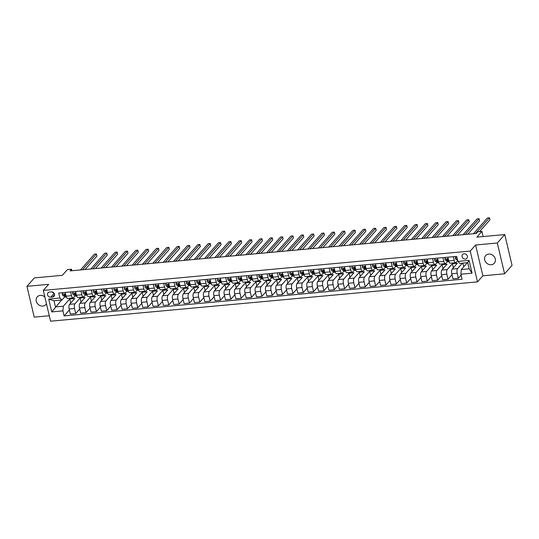 <?xml version="1.0" encoding="UTF-8"?>
<svg xmlns="http://www.w3.org/2000/svg" width="539" height="539" viewBox="0 0 539 539"><rect width="100%" height="100%" fill="white"/><g stroke="black" fill="none" stroke-linecap="round" stroke-linejoin="round"><path stroke-width="0.81" d="M488.732 254.085A5.767 4.999 -138.5 0 0 485.666 255.587A5.767 4.999 -138.5 0 0 485.423 261.658A5.767 4.999 -138.5 0 0 491.245 264.737A5.767 4.999 -138.5 0 0 494.31 263.234A5.767 4.999 -138.5 0 0 494.553 257.164A5.767 4.999 -138.5 0 0 488.732 254.085M44.845 296.962A5.767 4.999 -138.5 0 0 40.29 295.392A5.767 4.999 -138.5 0 0 37.231 296.901A5.767 4.999 -138.5 0 0 36.989 302.965A5.767 4.999 -138.5 0 0 42.81 306.044A5.767 4.999 -138.5 0 0 45.876 304.542A5.767 4.999 -138.5 0 0 46.442 303.72M464.092 253.768A2.884 2.5 -138.5 0 0 462.563 254.523A2.884 2.5 -138.5 0 0 462.442 257.554A2.884 2.5 -138.5 0 0 465.352 259.097A2.884 2.5 -138.5 0 0 466.882 258.343A2.884 2.5 -138.5 0 0 467.01 255.311A2.884 2.5 -138.5 0 0 464.092 253.768M504.592 273.799L512.05 265.363L504.774 234.573L497.308 243.001L475.593 245.002L470.224 251.08L477.5 281.87L482.87 275.8L504.592 273.799L497.308 243.001M470.224 251.08L43.295 290.406L50.578 321.197L477.5 281.87M43.295 290.406L48.672 284.336L26.95 286.33L34.226 317.127L49.285 315.739M26.95 286.33L34.408 277.902L62.335 275.328L67.409 269.594L71.546 269.21L70.05 270.895L476.294 233.475L477.783 231.79L481.92 231.406L476.847 237.14L504.774 234.573M50.74 297.205L52.559 297.036A2.796 2.419 -138.5 0 0 54.041 296.309A2.796 2.419 -138.5 0 0 54.163 293.371A2.796 2.419 -138.5 0 0 51.34 291.875L49.521 292.044A2.796 2.419 -138.5 0 0 48.032 292.771A2.796 2.419 -138.5 0 0 47.917 295.709A2.796 2.419 -138.5 0 0 50.74 297.205L54.149 293.351M62.928 310.875L51.764 311.906L48.732 299.091L59.903 298.06L61.884 300.041L54.021 300.762L55.477 306.92L63.339 306.199L62.928 310.875L64.121 315.915L462.085 279.249L460.899 274.216L461.303 269.54L469.166 268.813L467.704 262.655L459.848 263.382L457.867 261.402L469.038 260.371L472.063 273.185L460.899 274.216M457.867 261.402L456.674 256.369L58.711 293.027L59.903 298.06M483.139 236.56L481.92 231.406M71.903 270.726L71.546 269.21M61.534 300.075L51.764 311.906M61.884 300.041L64.956 296.565M453.265 256.679L454.155 260.438A3.605 1.395 84.7 0 0 455.677 262.682A3.605 1.395 84.7 0 0 456.135 262.419L457.692 260.66M442.923 257.635L443.813 261.395A3.605 1.395 84.7 0 0 445.335 263.632A3.605 1.395 84.7 0 0 445.793 263.376L447.613 261.314M432.581 258.585L433.471 262.345A3.605 1.395 84.7 0 0 434.993 264.588A3.605 1.395 84.7 0 0 435.451 264.326L437.27 262.264M422.239 259.535L423.128 263.301A3.605 1.395 84.7 0 0 424.651 265.538A3.605 1.395 84.7 0 0 425.109 265.276L426.928 263.221M411.897 260.492L412.786 264.251A3.605 1.395 84.7 0 0 414.309 266.495A3.605 1.395 84.7 0 0 414.767 266.232L416.586 264.171M401.555 261.442L402.444 265.201A3.605 1.395 84.7 0 0 403.967 267.445A3.605 1.395 84.7 0 0 404.425 267.182L406.244 265.127M391.213 262.399L392.102 266.158A3.605 1.395 84.7 0 0 393.625 268.395A3.605 1.395 84.7 0 0 394.083 268.139L395.902 266.077M380.871 263.349L381.76 267.108A3.605 1.395 84.7 0 0 383.283 269.352A3.605 1.395 84.7 0 0 383.741 269.089L385.56 267.027M370.529 264.299L371.418 268.065A3.605 1.395 84.7 0 0 372.941 270.302A3.605 1.395 84.7 0 0 373.399 270.039L375.218 267.984M360.187 265.255L361.076 269.015A3.605 1.395 84.7 0 0 362.599 271.258A3.605 1.395 84.7 0 0 363.057 270.996L364.876 268.934M349.845 266.205L350.734 269.965A3.605 1.395 84.7 0 0 352.257 272.208A3.605 1.395 84.7 0 0 352.715 271.946L354.534 269.891M339.503 267.162L340.392 270.922A3.605 1.395 84.7 0 0 341.915 273.158A3.605 1.395 84.7 0 0 342.373 272.902L344.192 270.841M329.161 268.112L330.05 271.872A3.605 1.395 84.7 0 0 331.573 274.115A3.605 1.395 84.7 0 0 332.031 273.852L333.85 271.791M318.818 269.062L319.708 272.828A3.605 1.395 84.7 0 0 321.231 275.065A3.605 1.395 84.7 0 0 321.689 274.802L323.508 272.747M308.476 270.019L309.366 273.778A3.605 1.395 84.7 0 0 310.888 276.022A3.605 1.395 84.7 0 0 311.347 275.759L313.166 273.697M298.134 270.969L299.024 274.728A3.605 1.395 84.7 0 0 300.546 276.972A3.605 1.395 84.7 0 0 301.005 276.709L302.824 274.654M287.792 271.925L288.682 275.685A3.605 1.395 84.7 0 0 290.204 277.922A3.605 1.395 84.7 0 0 290.662 277.666L292.482 275.604M277.45 272.875L278.34 276.635A3.605 1.395 84.7 0 0 279.862 278.879A3.605 1.395 84.7 0 0 280.32 278.616L282.14 276.554M267.108 273.825L267.998 277.592A3.605 1.395 84.7 0 0 269.52 279.829A3.605 1.395 84.7 0 0 269.978 279.566L271.797 277.511M256.766 274.782L257.655 278.542A3.605 1.395 84.7 0 0 259.178 280.785A3.605 1.395 84.7 0 0 259.636 280.523L261.455 278.461M246.424 275.732L247.313 279.492A3.605 1.395 84.7 0 0 248.836 281.735A3.605 1.395 84.7 0 0 249.294 281.473L251.113 279.418M236.082 276.689L236.971 280.448A3.605 1.395 84.7 0 0 238.494 282.685A3.605 1.395 84.7 0 0 238.952 282.429L240.771 280.368M225.74 277.639L226.629 281.398A3.605 1.395 84.7 0 0 228.152 283.642A3.605 1.395 84.7 0 0 228.61 283.379L230.429 281.324M215.398 278.589L216.287 282.355A3.605 1.395 84.7 0 0 217.81 284.592A3.605 1.395 84.7 0 0 218.268 284.329L220.087 282.274M205.056 279.546L205.945 283.305A3.605 1.395 84.7 0 0 207.468 285.549A3.605 1.395 84.7 0 0 207.926 285.286L209.745 283.224M194.714 280.496L195.603 284.255A3.605 1.395 84.7 0 0 197.126 286.499A3.605 1.395 84.7 0 0 197.584 286.236L199.403 284.181M184.372 281.452L185.261 285.212A3.605 1.395 84.7 0 0 186.784 287.449A3.605 1.395 84.7 0 0 187.242 287.193L189.061 285.131M174.03 282.402L174.919 286.162A3.605 1.395 84.7 0 0 176.442 288.405A3.605 1.395 84.7 0 0 176.9 288.143L178.719 286.088M163.688 283.352L164.577 287.119A3.605 1.395 84.7 0 0 166.1 289.355A3.605 1.395 84.7 0 0 166.558 289.093L168.377 287.038M153.345 284.309L154.235 288.069A3.605 1.395 84.7 0 0 155.758 290.312A3.605 1.395 84.7 0 0 156.216 290.049L158.035 287.988M143.003 285.259L143.893 289.019A3.605 1.395 84.7 0 0 145.415 291.262A3.605 1.395 84.7 0 0 145.874 290.999L147.693 288.944M132.661 286.216L133.551 289.975A3.605 1.395 84.7 0 0 135.073 292.212A3.605 1.395 84.7 0 0 135.532 291.956L137.351 289.894M122.319 287.166L123.209 290.925A3.605 1.395 84.7 0 0 124.731 293.169A3.605 1.395 84.7 0 0 125.189 292.906L127.009 290.851M111.977 288.116L112.867 291.882A3.605 1.395 84.7 0 0 114.389 294.119A3.605 1.395 84.7 0 0 114.847 293.863L116.667 291.801M101.635 289.072L102.525 292.832A3.605 1.395 84.7 0 0 104.047 295.076A3.605 1.395 84.7 0 0 104.505 294.813L106.324 292.751M91.293 290.022L92.182 293.789A3.605 1.395 84.7 0 0 93.705 296.026A3.605 1.395 84.7 0 0 94.163 295.763L95.982 293.708M80.951 290.979L81.84 294.739A3.605 1.395 84.7 0 0 83.363 296.976A3.605 1.395 84.7 0 0 83.821 296.719L85.64 294.658M70.609 291.929L71.498 295.689A3.605 1.395 84.7 0 0 73.021 297.932A3.605 1.395 84.7 0 0 73.479 297.669L75.298 295.615M70.717 303.012L69.753 298.943L63.339 306.199M69.753 298.943L74.719 298.485L69.558 304.326A3.605 1.395 84.7 0 0 69.147 309.002L70.34 314.035L75.716 313.543L79.718 309.015M81.059 302.062L80.095 297.993L74.934 303.828A3.605 1.395 84.7 0 0 74.523 308.51L75.716 313.543M80.095 297.993L85.061 297.535L79.9 303.369A3.605 1.395 84.7 0 0 79.489 308.052L80.682 313.085L86.058 312.593L90.06 308.065M91.401 301.106L90.437 297.036L85.277 302.878A3.605 1.395 84.7 0 0 84.866 307.553L86.058 312.593M90.437 297.036L95.403 296.585L90.242 302.419A3.605 1.395 84.7 0 0 89.831 307.095L91.024 312.135L96.4 311.636L100.402 307.109M101.743 300.156L100.78 296.086L95.619 301.921A3.605 1.395 84.7 0 0 95.208 306.603L96.4 311.636M100.78 296.086L105.745 295.628L100.584 301.469A3.605 1.395 84.7 0 0 100.173 306.145L101.366 311.178L106.742 310.686L110.744 306.159M112.085 299.199L111.122 295.136L105.961 300.971A3.605 1.395 84.7 0 0 105.55 305.647L106.742 310.686M111.122 295.136L116.087 294.678L110.926 300.513A3.605 1.395 84.7 0 0 110.515 305.195L111.708 310.228L117.084 309.73L121.086 305.209M122.427 298.249L121.464 294.179L116.303 300.021A3.605 1.395 84.7 0 0 115.892 304.697L117.084 309.73M121.464 294.179L126.429 293.721L121.268 299.563A3.605 1.395 84.7 0 0 120.857 304.239L122.05 309.271L127.426 308.78L131.428 304.252M132.769 297.299L131.806 293.229L126.645 299.064A3.605 1.395 84.7 0 0 126.234 303.747L127.426 308.78M131.806 293.229L136.771 292.771L131.61 298.606A3.605 1.395 84.7 0 0 131.199 303.289L132.392 308.321L137.768 307.83L141.77 303.302M143.111 296.342L142.148 292.273L136.987 298.114A3.605 1.395 84.7 0 0 136.576 302.79L137.768 307.83M142.148 292.273L147.113 291.821L141.952 297.656A3.605 1.395 84.7 0 0 141.541 302.332L142.734 307.371L148.11 306.873L152.113 302.345M153.453 295.392L152.49 291.323L147.329 297.157A3.605 1.395 84.7 0 0 146.918 301.84L148.11 306.873M152.49 291.323L157.455 290.865L152.294 296.706A3.605 1.395 84.7 0 0 151.883 301.382L153.076 306.415L158.453 305.923L162.455 301.395M163.795 294.435L162.832 290.373L157.671 296.207A3.605 1.395 84.7 0 0 157.26 300.883L158.453 305.923M162.832 290.373L167.797 289.915L162.637 295.749A3.605 1.395 84.7 0 0 162.226 300.432L163.418 305.465L168.795 304.966L172.797 300.445M174.137 293.486L173.174 289.416L168.013 295.257A3.605 1.395 84.7 0 0 167.609 299.933L168.795 304.966M173.174 289.416L178.139 288.958L172.979 294.799A3.605 1.395 84.7 0 0 172.568 299.475L173.76 304.508L179.137 304.016L183.139 299.489M184.479 292.536L183.516 288.466L178.355 294.301A3.605 1.395 84.7 0 0 177.951 298.983L179.137 304.016M183.516 288.466L188.482 288.008L183.321 293.843A3.605 1.395 84.7 0 0 182.91 298.525L184.102 303.558L189.479 303.066L193.481 298.539M194.822 291.579L193.858 287.509L188.697 293.351A3.605 1.395 84.7 0 0 188.293 298.027L189.479 303.066M193.858 287.509L198.824 287.058L193.663 292.893A3.605 1.395 84.7 0 0 193.252 297.568L194.444 302.608L199.821 302.109L203.823 297.582M205.164 290.629L204.2 286.559L199.039 292.394A3.605 1.395 84.7 0 0 198.635 297.077L199.821 302.109M204.2 286.559L209.166 286.101L204.005 291.943A3.605 1.395 84.7 0 0 203.594 296.618L204.786 301.651L210.163 301.16L214.165 296.632M215.506 289.672L214.542 285.609L209.381 291.444A3.605 1.395 84.7 0 0 208.977 296.12L210.163 301.16M214.542 285.609L219.508 285.151L214.347 290.986A3.605 1.395 84.7 0 0 213.936 295.668L215.128 300.701L220.505 300.203L224.507 295.682M225.848 288.722L224.884 284.653L219.723 290.494A3.605 1.395 84.7 0 0 219.319 295.17L220.505 300.203M224.884 284.653L229.85 284.194L224.689 290.036A3.605 1.395 84.7 0 0 224.278 294.712L225.47 299.745L230.847 299.253L234.849 294.725M236.19 287.772L235.226 283.703L230.065 289.537A3.605 1.395 84.7 0 0 229.661 294.22L230.847 299.253M235.226 283.703L240.192 283.244L235.031 289.079A3.605 1.395 84.7 0 0 234.62 293.762L235.812 298.795L241.189 298.303L245.191 293.775M246.532 286.815L245.568 282.746L240.407 288.587A3.605 1.395 84.7 0 0 240.003 293.263L241.189 298.303M245.568 282.746L250.534 282.295L245.373 288.129A3.605 1.395 84.7 0 0 244.962 292.805L246.155 297.845L251.531 297.346L255.533 292.818M256.874 285.865L255.91 281.796L250.75 287.631A3.605 1.395 84.7 0 0 250.345 292.313L251.531 297.346M255.91 281.796L260.876 281.338L255.715 287.172A3.605 1.395 84.7 0 0 255.304 291.855L256.497 296.888L261.873 296.396L265.875 291.868M267.216 284.909L266.253 280.846L261.092 286.681A3.605 1.395 84.7 0 0 260.687 291.356L261.873 296.396M266.253 280.846L271.218 280.388L266.057 286.222A3.605 1.395 84.7 0 0 265.646 290.898L266.839 295.938L272.215 295.439L276.217 290.919M277.558 283.959L276.595 279.889L271.434 285.731A3.605 1.395 84.7 0 0 271.029 290.406L272.215 295.439M276.595 279.889L281.56 279.431L276.399 285.272A3.605 1.395 84.7 0 0 275.988 289.948L277.181 294.981L282.557 294.489L286.559 289.962M287.9 283.009L286.937 278.939L281.776 284.774A3.605 1.395 84.7 0 0 281.371 289.456L282.557 294.489M286.937 278.939L291.902 278.481L286.741 284.316A3.605 1.395 84.7 0 0 286.33 288.998L287.523 294.031L292.899 293.533L296.901 289.012M298.242 282.052L297.279 277.983L292.118 283.824A3.605 1.395 84.7 0 0 291.714 288.5L292.899 293.533M297.279 277.983L302.244 277.531L297.083 283.366A3.605 1.395 84.7 0 0 296.672 288.042L297.865 293.081L303.241 292.583L307.243 288.055M308.584 281.102L307.621 277.033L302.46 282.867A3.605 1.395 84.7 0 0 302.056 287.55L303.241 292.583M307.621 277.033L312.586 276.574L307.425 282.409A3.605 1.395 84.7 0 0 307.014 287.092L308.207 292.125L313.583 291.633L317.586 287.105M318.926 280.145L317.963 276.083L312.802 281.917A3.605 1.395 84.7 0 0 312.398 286.593L313.583 291.633M317.963 276.083L322.928 275.624L317.767 281.459A3.605 1.395 84.7 0 0 317.356 286.135L318.549 291.175L323.926 290.676L327.928 286.155M329.268 279.195L328.305 275.126L323.144 280.967A3.605 1.395 84.7 0 0 322.74 285.643L323.926 290.676M328.305 275.126L333.27 274.668L328.11 280.509A3.605 1.395 84.7 0 0 327.699 285.185L328.891 290.218L334.268 289.726L338.27 285.198M339.61 278.245L338.647 274.176L333.486 280.01A3.605 1.395 84.7 0 0 333.082 284.693L334.268 289.726M338.647 274.176L343.612 273.718L338.452 279.552A3.605 1.395 84.7 0 0 338.041 284.235L339.233 289.268L344.61 288.769L348.612 284.248M349.952 277.289L348.989 273.219L343.828 279.061A3.605 1.395 84.7 0 0 343.424 283.736L344.61 288.769M348.989 273.219L353.955 272.768L348.794 278.602A3.605 1.395 84.7 0 0 348.389 283.278L349.575 288.318L354.952 287.819L358.954 283.292M360.295 276.339L359.331 272.269L354.17 278.104A3.605 1.395 84.7 0 0 353.766 282.786L354.952 287.819M359.331 272.269L364.297 271.811L359.136 277.646A3.605 1.395 84.7 0 0 358.731 282.328L359.917 287.361L365.294 286.869L369.296 282.342M370.637 275.382L369.673 271.319L364.512 277.154A3.605 1.395 84.7 0 0 364.108 281.83L365.294 286.869M369.673 271.319L374.639 270.861L369.478 276.696A3.605 1.395 84.7 0 0 369.074 281.371L370.259 286.411L375.636 285.913L379.638 281.392M380.979 274.432L380.015 270.362L374.854 276.204A3.605 1.395 84.7 0 0 374.45 280.88L375.636 285.913M380.015 270.362L384.981 269.904L379.82 275.746A3.605 1.395 84.7 0 0 379.416 280.421L380.601 285.454L385.978 284.963L389.98 280.435M391.321 273.482L390.357 269.412L385.196 275.247A3.605 1.395 84.7 0 0 384.792 279.93L385.978 284.963M390.357 269.412L395.323 268.954L390.162 274.789A3.605 1.395 84.7 0 0 389.758 279.471L390.943 284.504L396.32 284.006L400.322 279.485M401.663 272.525L400.699 268.456L395.538 274.297A3.605 1.395 84.7 0 0 395.134 278.973L396.32 284.006M400.699 268.456L405.665 268.004L400.504 273.839A3.605 1.395 84.7 0 0 400.1 278.515L401.286 283.554L406.662 283.056L410.671 278.528M412.005 271.575L411.041 267.506L405.88 273.34A3.605 1.395 84.7 0 0 405.476 278.023L406.662 283.056M411.041 267.506L416.007 267.048L410.846 272.882A3.605 1.395 84.7 0 0 410.442 277.565L411.628 282.598L417.004 282.106L421.013 277.578M422.347 270.618L421.383 266.556L416.223 272.39A3.605 1.395 84.7 0 0 415.818 277.066L417.004 282.106M421.383 266.556L426.349 266.098L421.188 271.932A3.605 1.395 84.7 0 0 420.784 276.608L421.97 281.648L427.346 281.149L431.355 276.628M432.689 269.668L431.726 265.599L426.565 271.44A3.605 1.395 84.7 0 0 426.16 276.116L427.346 281.149M431.726 265.599L436.691 265.141L431.53 270.982A3.605 1.395 84.7 0 0 431.126 275.658L432.312 280.691L437.688 280.199L441.697 275.672M443.031 268.718L442.068 264.649L436.907 270.484A3.605 1.395 84.7 0 0 436.502 275.166L437.688 280.199M442.068 264.649L447.033 264.191L441.872 270.026A3.605 1.395 84.7 0 0 441.468 274.708L442.654 279.741L448.03 279.242L452.039 274.722M453.373 267.762L452.41 263.692L447.249 269.534A3.605 1.395 84.7 0 0 446.844 274.21L448.03 279.242M452.41 263.692L457.375 263.241L452.214 269.076A3.605 1.395 84.7 0 0 451.81 273.751L452.996 278.791L458.372 278.292L461.128 275.186M462.401 263.147L457.591 268.577A3.605 1.395 84.7 0 0 457.187 273.26L458.372 278.292M467.36 262.688L461.303 269.54M64.478 297.104L66.337 296.935M74.82 296.154L76.679 295.985M85.162 295.204L87.022 295.028M95.504 294.247L97.364 294.078M105.846 293.297L107.706 293.122M116.188 292.34L118.048 292.172M126.53 291.39L128.39 291.222M136.872 290.44L138.732 290.265M147.214 289.483L149.074 289.315M157.556 288.533L159.416 288.358M167.898 287.577L169.758 287.408M178.241 286.627L180.1 286.458M188.583 285.677L190.442 285.502M198.925 284.72L200.784 284.552M209.267 283.77L211.126 283.595M219.609 282.813L221.468 282.645M229.951 281.863L231.81 281.695M240.293 280.913L242.152 280.738M250.635 279.957L252.495 279.788M260.977 279.007L262.837 278.831M271.319 278.05L273.179 277.881M281.661 277.1L283.521 276.931M292.003 276.15L293.863 275.975M302.345 275.193L304.205 275.025M312.687 274.243L314.547 274.068M323.029 273.286L324.889 273.118M333.371 272.336L335.231 272.168M343.714 271.387L345.573 271.211M354.056 270.43L355.915 270.261M364.398 269.48L366.257 269.305M374.74 268.523L376.606 268.355M385.082 267.573L386.948 267.405M395.424 266.623L397.29 266.448M405.766 265.666L407.632 265.498M416.108 264.716L417.974 264.541M426.45 263.76L428.316 263.591M436.792 262.81L438.658 262.641M447.134 261.86L449 261.684M65.232 292.428L66.122 296.187A3.605 1.395 84.7 0 0 67.644 298.424L73.021 297.932M64.121 315.915L69.376 309.972M75.575 291.471L76.464 295.231A3.605 1.395 84.7 0 0 77.987 297.474L83.363 296.976M85.917 290.521L86.806 294.281A3.605 1.395 84.7 0 0 88.329 296.524L93.705 296.026M96.259 289.564L97.148 293.331A3.605 1.395 84.7 0 0 98.671 295.567L104.047 295.076M106.601 288.614L107.49 292.374A3.605 1.395 84.7 0 0 109.013 294.617L114.389 294.119M116.943 287.664L117.832 291.424A3.605 1.395 84.7 0 0 119.355 293.661L124.731 293.169M127.285 286.708L128.174 290.467A3.605 1.395 84.7 0 0 129.697 292.711L135.073 292.212M137.627 285.758L138.516 289.517A3.605 1.395 84.7 0 0 140.039 291.761L145.415 291.262M147.969 284.801L148.858 288.567A3.605 1.395 84.7 0 0 150.381 290.804L155.758 290.312M158.311 283.851L159.2 287.61A3.605 1.395 84.7 0 0 160.723 289.854L166.1 289.355M168.653 282.901L169.542 286.66A3.605 1.395 84.7 0 0 171.065 288.897L176.442 288.405M178.995 281.944L179.885 285.704A3.605 1.395 84.7 0 0 181.407 287.947L186.784 287.449M189.337 280.994L190.227 284.754A3.605 1.395 84.7 0 0 191.749 286.997L197.126 286.499M199.679 280.037L200.569 283.804A3.605 1.395 84.7 0 0 202.091 286.041L207.468 285.549M210.021 279.087L210.911 282.847A3.605 1.395 84.7 0 0 212.433 285.091L217.81 284.592M220.363 278.137L221.253 281.897A3.605 1.395 84.7 0 0 222.775 284.134L228.152 283.642M230.705 277.181L231.595 280.94A3.605 1.395 84.7 0 0 233.117 283.184L238.494 282.685M241.048 276.231L241.937 279.99A3.605 1.395 84.7 0 0 243.46 282.234L248.836 281.735M251.39 275.274L252.279 279.04A3.605 1.395 84.7 0 0 253.802 281.277L259.178 280.785M261.732 274.324L262.621 278.084A3.605 1.395 84.7 0 0 264.144 280.327L269.52 279.829M272.074 273.374L272.963 277.134A3.605 1.395 84.7 0 0 274.486 279.37L279.862 278.879M282.416 272.417L283.305 276.177A3.605 1.395 84.7 0 0 284.828 278.42L290.204 277.922M292.758 271.467L293.647 275.227A3.605 1.395 84.7 0 0 295.17 277.464L300.546 276.972M303.1 270.511L303.989 274.277A3.605 1.395 84.7 0 0 305.512 276.514L310.888 276.022M313.442 269.561L314.331 273.32A3.605 1.395 84.7 0 0 315.854 275.564L321.231 275.065M323.784 268.604L324.673 272.37A3.605 1.395 84.7 0 0 326.196 274.607L331.573 274.115M334.126 267.654L335.015 271.413A3.605 1.395 84.7 0 0 336.538 273.657L341.915 273.158M344.468 266.704L345.358 270.463A3.605 1.395 84.7 0 0 346.88 272.7L352.257 272.208M354.81 265.747L355.7 269.513A3.605 1.395 84.7 0 0 357.222 271.75L362.599 271.258M365.152 264.797L366.042 268.557A3.605 1.395 84.7 0 0 367.564 270.8L372.941 270.302M375.494 263.841L376.384 267.607A3.605 1.395 84.7 0 0 377.906 269.844L383.283 269.352M385.836 262.891L386.726 266.65A3.605 1.395 84.7 0 0 388.248 268.894L393.625 268.395M396.178 261.941L397.068 265.7A3.605 1.395 84.7 0 0 398.591 267.937L403.967 267.445M406.521 260.984L407.41 264.75A3.605 1.395 84.7 0 0 408.933 266.987L414.309 266.495M416.863 260.034L417.752 263.793A3.605 1.395 84.7 0 0 419.275 266.037L424.651 265.538M427.205 259.077L428.094 262.843A3.605 1.395 84.7 0 0 429.617 265.08L434.993 264.588M437.547 258.127L438.436 261.887A3.605 1.395 84.7 0 0 439.959 264.13L445.335 263.632M447.889 257.177L448.778 260.937A3.605 1.395 84.7 0 0 450.301 263.173L455.677 262.682M463.715 266.812L462.839 263.106M54.021 300.762L48.732 299.091M469.038 260.371L467.704 262.655M472.063 273.185L469.166 268.813M51.933 291.889A2.796 2.419 -138.5 0 0 53.873 292.973M475.593 245.002L482.87 275.8M62.652 292.664L62.255 294.24A2.385 0.923 84.7 0 0 63.043 295.642L64.788 296.497A6.892 2.668 84.7 0 0 65.414 296.618L66.216 296.544M85.068 269.513L96.946 256.086L96.454 254.004L82.528 269.749M96.454 254.004L94.386 254.192L80.459 269.938M65.974 295.588L65.603 295.406A2.385 0.923 -95.3 0 1 65.01 294.59L64.013 294.678A2.385 0.923 84.7 0 0 64.613 295.5L66.129 296.241M64.976 294.53L64.613 294.355A1.219 0.472 -95.3 0 1 64.444 294.193L64.074 294.314M72.994 291.707L72.597 293.29A2.385 0.923 84.7 0 0 73.385 294.692L75.13 295.54A6.892 2.668 84.7 0 0 75.756 295.668L76.558 295.594M95.41 268.563L107.288 255.129L106.796 253.054L92.87 268.793M106.796 253.054L104.728 253.242L90.801 268.988M76.322 294.638L75.945 294.456A2.385 0.923 -95.3 0 1 75.352 293.64L74.355 293.728A2.385 0.923 84.7 0 0 74.955 294.543L76.471 295.284M75.319 293.58L74.955 293.398A1.219 0.472 -95.3 0 1 74.786 293.243L74.416 293.357M83.336 290.757L82.945 292.34A2.385 0.923 84.7 0 0 83.727 293.735L85.472 294.59A6.892 2.668 84.7 0 0 86.099 294.718L86.9 294.644M105.752 267.607L117.63 254.179L117.138 252.097L103.212 267.843M117.138 252.097L115.07 252.286L101.143 268.031M86.664 293.681L86.287 293.499A2.385 0.923 -95.3 0 1 85.694 292.684L84.697 292.778A2.385 0.923 84.7 0 0 85.297 293.593L86.813 294.334M85.667 292.63L85.297 292.448A1.219 0.472 -95.3 0 1 85.128 292.293L84.758 292.407M93.678 289.807L93.287 291.383A2.385 0.923 84.7 0 0 94.069 292.785L95.814 293.634A6.892 2.668 84.7 0 0 96.441 293.762L97.242 293.688M116.094 266.657L127.972 253.229L127.48 251.147L113.554 266.893M127.48 251.147L125.412 251.336L111.485 267.081M97.007 292.731L96.629 292.549A2.385 0.923 -95.3 0 1 96.036 291.734L95.039 291.821A2.385 0.923 84.7 0 0 95.639 292.637L97.155 293.378M96.009 291.673L95.639 291.491A1.219 0.472 -95.3 0 1 95.47 291.336L95.1 291.451M104.02 288.85L103.629 290.433A2.385 0.923 84.7 0 0 104.411 291.835L106.156 292.684A6.892 2.668 84.7 0 0 106.783 292.812L107.584 292.738M126.436 265.7L138.314 252.272L137.822 250.19L123.896 265.936M137.822 250.19L135.754 250.386L121.827 266.125M107.349 291.774L106.971 291.592A2.385 0.923 -95.3 0 1 106.378 290.777L105.381 290.871A2.385 0.923 84.7 0 0 105.981 291.687L107.497 292.428M106.351 290.723L105.981 290.541A1.219 0.472 -95.3 0 1 105.812 290.386L105.442 290.501M114.362 287.9L113.972 289.477A2.385 0.923 84.7 0 0 114.753 290.878L116.498 291.734A6.892 2.668 84.7 0 0 117.125 291.855L117.926 291.781M136.778 264.75L148.656 251.322L148.164 249.24L134.238 264.986M148.164 249.24L146.096 249.429L132.17 265.175M117.691 290.824L117.313 290.642A2.385 0.923 -95.3 0 1 116.72 289.827L115.723 289.915A2.385 0.923 84.7 0 0 116.323 290.737L117.839 291.478M116.693 289.766L116.323 289.591A1.219 0.472 -95.3 0 1 116.154 289.43L115.784 289.551M124.704 286.943L124.314 288.527A2.385 0.923 84.7 0 0 125.095 289.928L126.84 290.777A6.892 2.668 84.7 0 0 127.467 290.905L128.269 290.831M147.12 263.8L158.998 250.365L158.506 248.29L144.58 264.029M158.506 248.29L156.438 248.479L142.512 264.225M128.033 289.874L127.655 289.692A2.385 0.923 -95.3 0 1 127.063 288.87L126.065 288.965A2.385 0.923 84.7 0 0 126.665 289.78L128.181 290.521M127.036 288.816L126.665 288.634A1.219 0.472 -95.3 0 1 126.497 288.48L126.126 288.594M135.046 285.993L134.656 287.577A2.385 0.923 84.7 0 0 135.437 288.971L137.182 289.827A6.892 2.668 84.7 0 0 137.809 289.955L138.611 289.881M157.462 262.843L169.34 249.416L168.848 247.334L154.922 263.079M168.848 247.334L166.78 247.522L152.854 263.268M138.375 288.917L137.997 288.736A2.385 0.923 -95.3 0 1 137.405 287.92L136.407 288.015A2.385 0.923 84.7 0 0 137.007 288.83L138.523 289.571M137.378 287.866L137.007 287.685A1.219 0.472 -95.3 0 1 136.839 287.53L136.468 287.644M145.389 285.043L144.998 286.62A2.385 0.923 84.7 0 0 145.779 288.021L147.524 288.87A6.892 2.668 84.7 0 0 148.151 288.998L148.953 288.924M167.804 261.893L179.682 248.466L179.191 246.384L165.264 262.129M179.191 246.384L177.122 246.572L163.196 262.318M148.717 287.967L148.34 287.786A2.385 0.923 -95.3 0 1 147.747 286.97L146.749 287.058A2.385 0.923 84.7 0 0 147.349 287.873L148.865 288.614M147.72 286.91L147.349 286.728A1.219 0.472 -95.3 0 1 147.181 286.573L146.81 286.687M155.731 284.087L155.34 285.67A2.385 0.923 84.7 0 0 156.121 287.071L157.866 287.92A6.892 2.668 84.7 0 0 158.493 288.048L159.295 287.974M178.146 260.937L190.024 247.509L189.533 245.427L175.606 261.172M189.533 245.427L187.464 245.622L173.538 261.361M159.059 287.011L158.682 286.829A2.385 0.923 -95.3 0 1 158.089 286.014L157.092 286.108A2.385 0.923 84.7 0 0 157.691 286.923L159.207 287.664M158.062 285.96L157.691 285.778A1.219 0.472 -95.3 0 1 157.523 285.623L157.152 285.737M166.073 283.137L165.682 284.713A2.385 0.923 84.7 0 0 166.463 286.115L168.208 286.97A6.892 2.668 84.7 0 0 168.835 287.092L169.637 287.017M188.488 259.987L200.367 246.559L199.875 244.477L185.948 260.222M199.875 244.477L197.806 244.666L183.88 260.411M169.401 286.061L169.024 285.879A2.385 0.923 -95.3 0 1 168.431 285.064L167.434 285.151A2.385 0.923 84.7 0 0 168.033 285.973L169.549 286.714M168.404 285.003L168.033 284.828A1.219 0.472 -95.3 0 1 167.865 284.666L167.494 284.787M176.415 282.18L176.024 283.763A2.385 0.923 84.7 0 0 176.805 285.165L178.55 286.014A6.892 2.668 84.7 0 0 179.177 286.142L179.979 286.068M198.83 259.037L210.709 245.602L210.217 243.52L196.29 259.266M210.217 243.52L208.148 243.716L194.222 259.461M179.743 285.111L179.366 284.929A2.385 0.923 -95.3 0 1 178.773 284.107L177.776 284.201A2.385 0.923 84.7 0 0 178.375 285.016L179.898 285.758M178.746 284.053L178.375 283.871A1.219 0.472 -95.3 0 1 178.207 283.716L177.836 283.831M186.757 281.23L186.366 282.813A2.385 0.923 84.7 0 0 187.148 284.208L188.893 285.064A6.892 2.668 84.7 0 0 189.519 285.192L190.321 285.118M209.172 258.08L221.051 244.652L220.559 242.57L206.632 258.316M220.559 242.57L218.49 242.759L204.564 258.504M190.085 284.154L189.715 283.972A2.385 0.923 -95.3 0 1 189.115 283.157L188.118 283.251A2.385 0.923 84.7 0 0 188.717 284.066L190.24 284.808M189.088 283.096L188.717 282.921A1.219 0.472 -95.3 0 1 188.549 282.766L188.178 282.881M197.099 280.28L196.708 281.857A2.385 0.923 84.7 0 0 197.49 283.258L199.235 284.107A6.892 2.668 84.7 0 0 199.861 284.235L200.663 284.161M219.514 257.13L231.393 243.695L230.901 241.62L216.974 257.366M230.901 241.62L228.832 241.809L214.906 257.554M200.427 283.204L200.057 283.022A2.385 0.923 -95.3 0 1 199.457 282.207L198.46 282.295A2.385 0.923 84.7 0 0 199.059 283.11L200.582 283.851M199.43 282.146L199.059 281.964A1.219 0.472 -95.3 0 1 198.891 281.809L198.52 281.924M207.441 279.323L207.05 280.907A2.385 0.923 84.7 0 0 207.832 282.301L209.577 283.157A6.892 2.668 84.7 0 0 210.203 283.285L211.005 283.211M229.857 256.173L241.735 242.745L241.243 240.663L227.317 256.409M241.243 240.663L239.175 240.859L225.248 256.598M210.769 282.247L210.399 282.065A2.385 0.923 -95.3 0 1 209.799 281.25L208.802 281.345A2.385 0.923 84.7 0 0 209.401 282.16L210.924 282.901M209.772 281.196L209.401 281.014A1.219 0.472 -95.3 0 1 209.233 280.859L208.862 280.974M217.783 278.373L217.392 279.95A2.385 0.923 84.7 0 0 218.174 281.351L219.919 282.207A6.892 2.668 84.7 0 0 220.545 282.328L221.347 282.254M240.199 255.223L252.077 241.795L251.585 239.714L237.659 255.459M251.585 239.714L249.517 239.902L235.59 255.648M221.111 281.297L220.741 281.115A2.385 0.923 -95.3 0 1 220.141 280.3L219.144 280.388A2.385 0.923 84.7 0 0 219.744 281.21L221.266 281.951M220.114 280.24L219.744 280.064A1.219 0.472 -95.3 0 1 219.575 279.903L219.205 280.024M228.125 277.417L227.734 279A2.385 0.923 84.7 0 0 228.516 280.401L230.261 281.25A6.892 2.668 84.7 0 0 230.887 281.378L231.689 281.304M250.541 254.273L262.419 240.839L261.927 238.757L248.001 254.502M261.927 238.757L259.859 238.952L245.932 254.698M231.453 280.347L231.083 280.165A2.385 0.923 -95.3 0 1 230.483 279.343L229.486 279.438A2.385 0.923 84.7 0 0 230.086 280.253L231.608 280.994M230.456 279.29L230.086 279.108A1.219 0.472 -95.3 0 1 229.917 278.953L229.547 279.067M238.467 276.467L238.076 278.05A2.385 0.923 84.7 0 0 238.858 279.445L240.603 280.3A6.892 2.668 84.7 0 0 241.229 280.428L242.031 280.354M260.883 253.317L272.761 239.889L272.269 237.807L258.343 253.552M272.269 237.807L270.201 237.995L256.274 253.741M241.795 279.391L241.425 279.209A2.385 0.923 -95.3 0 1 240.825 278.393L239.828 278.488A2.385 0.923 84.7 0 0 240.428 279.303L241.95 280.044M240.798 278.333L240.428 278.158A1.219 0.472 -95.3 0 1 240.259 278.003L239.889 278.117M248.809 275.517L248.418 277.093A2.385 0.923 84.7 0 0 249.2 278.495L250.945 279.343A6.892 2.668 84.7 0 0 251.572 279.471L252.373 279.397M271.225 252.367L283.103 238.932L282.611 236.857L268.685 252.596M282.611 236.857L280.543 237.045L266.616 252.791M252.137 278.441L251.767 278.259A2.385 0.923 -95.3 0 1 251.167 277.444L250.17 277.531A2.385 0.923 84.7 0 0 250.77 278.346L252.292 279.087M251.14 277.383L250.77 277.201A1.219 0.472 -95.3 0 1 250.601 277.046L250.231 277.161M259.151 274.56L258.76 276.143A2.385 0.923 84.7 0 0 259.542 277.538L261.287 278.393A6.892 2.668 84.7 0 0 261.914 278.522L262.715 278.447M281.567 251.41L293.445 237.982L292.953 235.9L279.027 251.646M292.953 235.9L290.885 236.095L276.958 251.834M262.48 277.484L262.109 277.302A2.385 0.923 -95.3 0 1 261.509 276.487L260.512 276.581A2.385 0.923 84.7 0 0 261.112 277.396L262.634 278.137M261.482 276.433L261.112 276.251A1.219 0.472 -95.3 0 1 260.943 276.096L260.573 276.211M269.493 273.61L269.102 275.186A2.385 0.923 84.7 0 0 269.884 276.588L271.629 277.444A6.892 2.668 84.7 0 0 272.256 277.565L273.057 277.491M291.909 250.46L303.787 237.032L303.295 234.95L289.369 250.696M303.295 234.95L301.227 235.139L287.3 250.884M272.822 276.534L272.451 276.352A2.385 0.923 -95.3 0 1 271.851 275.537L270.854 275.624A2.385 0.923 84.7 0 0 271.454 276.446L272.977 277.187M271.824 275.476L271.454 275.301A1.219 0.472 -95.3 0 1 271.285 275.139L270.915 275.261M279.835 272.653L279.445 274.236A2.385 0.923 84.7 0 0 280.226 275.638L281.971 276.487A6.892 2.668 84.7 0 0 282.598 276.615L283.399 276.541M302.251 249.51L314.129 236.075L313.637 233.993L299.711 249.739M313.637 233.993L311.569 234.189L297.643 249.934M283.164 275.584L282.793 275.402A2.385 0.923 -95.3 0 1 282.193 274.58L281.196 274.674A2.385 0.923 84.7 0 0 281.796 275.49L283.319 276.231M282.166 274.526L281.796 274.344A1.219 0.472 -95.3 0 1 281.627 274.189L281.257 274.304M290.177 271.703L289.787 273.286A2.385 0.923 84.7 0 0 290.568 274.681L292.313 275.537A6.892 2.668 84.7 0 0 292.94 275.665L293.742 275.591M312.593 248.553L324.471 235.125L323.979 233.043L310.053 248.789M323.979 233.043L321.911 233.232L307.985 248.978M293.506 274.627L293.135 274.445A2.385 0.923 -95.3 0 1 292.536 273.63L291.538 273.724A2.385 0.923 84.7 0 0 292.138 274.54L293.661 275.281M292.509 273.569L292.138 273.394A1.219 0.472 -95.3 0 1 291.97 273.239L291.599 273.354M300.519 270.753L300.129 272.33A2.385 0.923 84.7 0 0 300.91 273.731L302.655 274.58A6.892 2.668 84.7 0 0 303.282 274.708L304.084 274.634M322.935 247.603L334.813 234.169L334.321 232.093L320.395 247.832M334.321 232.093L332.253 232.282L318.327 248.028M303.848 273.677L303.477 273.495A2.385 0.923 -95.3 0 1 302.878 272.68L301.88 272.768A2.385 0.923 84.7 0 0 302.48 273.583L304.003 274.324M302.851 272.619L302.48 272.438A1.219 0.472 -95.3 0 1 302.312 272.283L301.941 272.397M310.862 269.796L310.471 271.38A2.385 0.923 84.7 0 0 311.252 272.774L312.997 273.63A6.892 2.668 84.7 0 0 313.624 273.758L314.426 273.684M333.277 246.646L345.155 233.219L344.664 231.137L330.737 246.882M344.664 231.137L342.595 231.332L328.669 247.071M314.19 272.721L313.819 272.539A2.385 0.923 -95.3 0 1 313.22 271.723L312.222 271.818A2.385 0.923 84.7 0 0 312.822 272.633L314.345 273.374M313.193 271.669L312.822 271.488A1.219 0.472 -95.3 0 1 312.654 271.333L312.283 271.447M321.204 268.846L320.813 270.423A2.385 0.923 84.7 0 0 321.594 271.824L323.339 272.68A6.892 2.668 84.7 0 0 323.966 272.801L324.768 272.727M343.619 245.696L355.497 232.269L355.006 230.187L341.079 245.932M355.006 230.187L352.937 230.375L339.011 246.121M324.532 271.771L324.161 271.589A2.385 0.923 -95.3 0 1 323.562 270.773L322.565 270.861A2.385 0.923 84.7 0 0 323.164 271.683L324.687 272.424M323.535 270.713L323.164 270.538A1.219 0.472 -95.3 0 1 322.996 270.376L322.625 270.497M331.546 267.89L331.155 269.473A2.385 0.923 84.7 0 0 331.936 270.874L333.681 271.723A6.892 2.668 84.7 0 0 334.308 271.851L335.11 271.777M353.961 244.746L365.84 231.312L365.348 229.23L351.421 244.976M365.348 229.23L363.279 229.425L349.353 245.171M334.874 270.814L334.503 270.639A2.385 0.923 -95.3 0 1 333.904 269.817L332.907 269.911A2.385 0.923 84.7 0 0 333.506 270.726L335.029 271.467M333.877 269.763L333.506 269.581A1.219 0.472 -95.3 0 1 333.338 269.426L332.967 269.54M341.888 266.94L341.497 268.523A2.385 0.923 84.7 0 0 342.278 269.918L344.023 270.773A6.892 2.668 84.7 0 0 344.65 270.901L345.452 270.827M364.303 243.79L376.182 230.362L375.69 228.28L361.763 244.026M375.69 228.28L373.621 228.469L359.695 244.214M345.216 269.864L344.845 269.682A2.385 0.923 -95.3 0 1 344.246 268.867L343.249 268.961A2.385 0.923 84.7 0 0 343.848 269.776L345.371 270.517M344.219 268.806L343.848 268.631A1.219 0.472 -95.3 0 1 343.68 268.476L343.309 268.59M352.23 265.99L351.839 267.566A2.385 0.923 84.7 0 0 352.621 268.968L354.366 269.817A6.892 2.668 84.7 0 0 354.992 269.945L355.794 269.871M374.645 242.84L386.524 229.405L386.032 227.33L372.112 243.069M386.032 227.33L383.963 227.519L370.044 243.264M355.558 268.914L355.188 268.732A2.385 0.923 -95.3 0 1 354.588 267.917L353.591 268.004A2.385 0.923 84.7 0 0 354.19 268.82L355.713 269.561M354.561 267.856L354.19 267.674A1.219 0.472 -95.3 0 1 354.022 267.519L353.658 267.634M362.572 265.033L362.181 266.616A2.385 0.923 84.7 0 0 362.963 268.011L364.708 268.867A6.892 2.668 84.7 0 0 365.334 268.995L366.136 268.921M384.987 241.883L396.866 228.455L396.374 226.373L382.454 242.119M396.374 226.373L394.305 226.569L380.386 242.307M365.9 267.957L365.53 267.775A2.385 0.923 -95.3 0 1 364.93 266.96L363.933 267.054A2.385 0.923 84.7 0 0 364.532 267.87L366.055 268.611M364.903 266.906L364.532 266.724A1.219 0.472 -95.3 0 1 364.364 266.569L364 266.684M372.914 264.083L372.523 265.66A2.385 0.923 84.7 0 0 373.305 267.061L375.05 267.917A6.892 2.668 84.7 0 0 375.676 268.038L376.478 267.964M395.33 240.933L407.208 227.505L406.716 225.423L392.796 241.169M406.716 225.423L404.648 225.612L390.728 241.357M376.242 267.007L375.872 266.825A2.385 0.923 -95.3 0 1 375.272 266.01L374.282 266.098A2.385 0.923 84.7 0 0 374.874 266.92L376.397 267.661M375.245 265.949L374.874 265.774A1.219 0.472 -95.3 0 1 374.706 265.612L374.342 265.734M383.256 263.126L382.865 264.71A2.385 0.923 84.7 0 0 383.647 266.111L385.392 266.96A6.892 2.668 84.7 0 0 386.018 267.088L386.82 267.014M405.672 239.983L417.55 226.548L417.058 224.467L403.138 240.212M417.058 224.467L414.99 224.662L401.07 240.407M386.584 266.05L386.214 265.875A2.385 0.923 -95.3 0 1 385.614 265.053L384.624 265.148A2.385 0.923 84.7 0 0 385.217 265.963L386.739 266.704M385.587 264.999L385.217 264.817A1.219 0.472 -95.3 0 1 385.048 264.662L384.684 264.777M393.598 262.176L393.207 263.76A2.385 0.923 84.7 0 0 393.989 265.154L395.734 266.01A6.892 2.668 84.7 0 0 396.36 266.138L397.162 266.064M416.014 239.026L427.892 225.598L427.4 223.517L413.48 239.262M427.4 223.517L425.332 223.705L411.412 239.451M396.926 265.1L396.556 264.918A2.385 0.923 -95.3 0 1 395.956 264.103L394.966 264.198A2.385 0.923 84.7 0 0 395.559 265.013L397.081 265.754M395.929 264.043L395.559 263.867A1.219 0.472 -95.3 0 1 395.39 263.712L395.026 263.827M403.94 261.226L403.549 262.803A2.385 0.923 84.7 0 0 404.331 264.204L406.076 265.053A6.892 2.668 84.7 0 0 406.702 265.181L407.504 265.107M426.356 238.076L438.234 224.642L437.742 222.567L423.822 238.305M437.742 222.567L435.674 222.755L421.754 238.501M407.268 264.15L406.898 263.969A2.385 0.923 -95.3 0 1 406.298 263.153L405.308 263.241A2.385 0.923 84.7 0 0 405.901 264.056L407.423 264.797M406.271 263.093L405.901 262.911A1.219 0.472 -95.3 0 1 405.732 262.756L405.368 262.87M414.282 260.27L413.891 261.853A2.385 0.923 84.7 0 0 414.673 263.248L416.418 264.103A6.892 2.668 84.7 0 0 417.045 264.231L417.846 264.157M436.698 237.12L448.576 223.692L448.084 221.61L434.164 237.355M448.084 221.61L446.016 221.798L432.096 237.544M417.61 263.194L417.24 263.012A2.385 0.923 -95.3 0 1 416.64 262.197L415.65 262.291A2.385 0.923 84.7 0 0 416.243 263.106L417.765 263.847M416.613 262.143L416.243 261.961A1.219 0.472 -95.3 0 1 416.074 261.806L415.71 261.92M424.624 259.32L424.233 260.896A2.385 0.923 84.7 0 0 425.015 262.298L426.76 263.153A6.892 2.668 84.7 0 0 427.387 263.275L428.188 263.2M447.04 236.17L458.918 222.742L458.426 220.66L444.507 236.405M458.426 220.66L456.358 220.849L442.438 236.594M427.953 262.244L427.582 262.062A2.385 0.923 -95.3 0 1 426.982 261.247L425.992 261.334A2.385 0.923 84.7 0 0 426.585 262.156L428.107 262.897M426.955 261.186L426.585 261.011A1.219 0.472 -95.3 0 1 426.416 260.849L426.053 260.97M434.966 258.363L434.575 259.946A2.385 0.923 84.7 0 0 435.357 261.348L437.102 262.197A6.892 2.668 84.7 0 0 437.729 262.325L438.53 262.25M457.382 235.22L469.26 221.785L468.768 219.703L454.849 235.449M468.768 219.703L466.7 219.899L452.78 235.644M438.295 261.287L437.924 261.112A2.385 0.923 -95.3 0 1 437.324 260.29L436.334 260.384A2.385 0.923 84.7 0 0 436.927 261.199L438.45 261.941M437.297 260.236L436.927 260.054A1.219 0.472 -95.3 0 1 436.758 259.899L436.395 260.014M445.308 257.413L444.918 258.996A2.385 0.923 84.7 0 0 445.699 260.391L447.444 261.247A6.892 2.668 84.7 0 0 448.071 261.375L448.872 261.3M467.724 234.263L479.602 220.835L479.11 218.753L465.191 234.499M479.11 218.753L477.042 218.942L463.122 234.687M448.637 260.337L448.266 260.155A2.385 0.923 -95.3 0 1 447.666 259.34L446.676 259.434A2.385 0.923 84.7 0 0 447.269 260.249L448.792 260.991M447.639 259.279L447.269 259.104A1.219 0.472 -95.3 0 1 447.101 258.949L446.737 259.064M455.65 256.456L455.26 258.04A2.385 0.923 84.7 0 0 456.041 259.441L457.577 260.189M479.562 231.622L489.944 219.878L489.452 217.803L475.533 233.542M489.452 217.803L487.384 217.992L473.464 233.737M457.079 258.107L457.018 258.477A2.385 0.923 84.7 0 0 457.301 259.01M74.934 303.828L69.558 304.326M85.277 302.878L79.9 303.369M95.619 301.921L90.242 302.419M105.961 300.971L100.584 301.469M116.303 300.021L110.926 300.513M126.645 299.064L121.268 299.563M136.987 298.114L131.61 298.606M147.329 297.157L141.952 297.656M157.671 296.207L152.294 296.706M168.013 295.257L162.637 295.749M178.355 294.301L172.979 294.799M188.697 293.351L183.321 293.843M199.039 292.394L193.663 292.893M209.381 291.444L204.005 291.943M219.723 290.494L214.347 290.986M230.065 289.537L224.689 290.036M240.407 288.587L235.031 289.079M250.75 287.631L245.373 288.129M261.092 286.681L255.715 287.172M271.434 285.731L266.057 286.222M281.776 284.774L276.399 285.272M292.118 283.824L286.741 284.316M302.46 282.867L297.083 283.366M312.802 281.917L307.425 282.409M323.144 280.967L317.767 281.459M333.486 280.01L328.11 280.509M343.828 279.061L338.452 279.552M354.17 278.104L348.794 278.602M364.512 277.154L359.136 277.646M374.854 276.204L369.478 276.696M385.196 275.247L379.82 275.746M395.538 274.297L390.162 274.789M405.88 273.34L400.504 273.839M416.223 272.39L410.846 272.882M426.565 271.44L421.188 271.932M436.907 270.484L431.53 270.982M447.249 269.534L441.872 270.026M457.591 268.577L452.214 269.076M74.523 308.51L69.147 309.002M71.498 295.689L66.122 296.187M81.84 294.739L76.464 295.231M84.866 307.553L79.489 308.052M92.182 293.789L86.806 294.281M95.208 306.603L89.831 307.095M102.525 292.832L97.148 293.331M105.55 305.647L100.173 306.145M112.867 291.882L107.49 292.374M115.892 304.697L110.515 305.195M123.209 290.925L117.832 291.424M126.234 303.747L120.857 304.239M133.551 289.975L128.174 290.467M136.576 302.79L131.199 303.289M143.893 289.019L138.516 289.517M146.918 301.84L141.541 302.332M154.235 288.069L148.858 288.567M157.26 300.883L151.883 301.382M164.577 287.119L159.2 287.61M167.609 299.933L162.226 300.432M174.919 286.162L169.542 286.66M177.951 298.983L172.568 299.475M185.261 285.212L179.885 285.704M188.293 298.027L182.91 298.525M195.603 284.255L190.227 284.754M198.635 297.077L193.252 297.568M205.945 283.305L200.569 283.804M208.977 296.12L203.594 296.618M216.287 282.355L210.911 282.847M219.319 295.17L213.936 295.668M226.629 281.398L221.253 281.897M229.661 294.22L224.278 294.712M236.971 280.448L231.595 280.94M240.003 293.263L234.62 293.762M247.313 279.492L241.937 279.99M250.345 292.313L244.962 292.805M257.655 278.542L252.279 279.04M260.687 291.356L255.304 291.855M267.998 277.592L262.621 278.084M271.029 290.406L265.646 290.898M278.34 276.635L272.963 277.134M281.371 289.456L275.988 289.948M288.682 275.685L283.305 276.177M291.714 288.5L286.33 288.998M299.024 274.728L293.647 275.227M302.056 287.55L296.672 288.042M309.366 273.778L303.989 274.277M312.398 286.593L307.014 287.092M319.708 272.828L314.331 273.32M322.74 285.643L317.356 286.135M330.05 271.872L324.673 272.37M333.082 284.693L327.699 285.185M340.392 270.922L335.015 271.413M343.424 283.736L338.041 284.235M350.734 269.965L345.358 270.463M353.766 282.786L348.389 283.278M361.076 269.015L355.7 269.513M364.108 281.83L358.731 282.328M371.418 268.065L366.042 268.557M374.45 280.88L369.074 281.371M381.76 267.108L376.384 267.607M384.792 279.93L379.416 280.421M392.102 266.158L386.726 266.65M395.134 278.973L389.758 279.471M402.444 265.201L397.068 265.7M405.476 278.023L400.1 278.515M412.786 264.251L407.41 264.75M415.818 277.066L410.442 277.565M423.128 263.301L417.752 263.793M426.16 276.116L420.784 276.608M433.471 262.345L428.094 262.843M436.502 275.166L431.126 275.658M443.813 261.395L438.436 261.887M446.844 274.21L441.468 274.708M454.155 260.438L448.778 260.937M457.187 273.26L451.81 273.751M54.58 294.745L52.559 297.036M65.576 293.896L62.268 294.2M66.162 296.369L64.788 296.497M64.613 295.5L63.043 295.642M75.918 292.94L72.61 293.25M76.504 295.412L75.13 295.54M74.955 294.543L73.385 294.692M86.26 291.99L82.952 292.293M86.846 294.462L85.472 294.59M85.297 293.593L83.727 293.735M96.602 291.04L93.294 291.343M97.188 293.512L95.814 293.634M95.639 292.637L94.069 292.785M106.944 290.083L103.636 290.386M107.53 292.556L106.156 292.684M105.981 291.687L104.411 291.835M117.286 289.133L113.978 289.436M117.873 291.606L116.498 291.734M116.323 290.737L114.753 290.878M127.628 288.176L124.32 288.486M128.215 290.649L126.84 290.777M126.665 289.78L125.095 289.928M137.971 287.226L134.662 287.53M138.557 289.699L137.182 289.827M137.007 288.83L135.437 288.971M148.313 286.276L145.004 286.58M148.899 288.749L147.524 288.87M147.349 287.873L145.779 288.021M158.655 285.32L155.347 285.623M159.241 287.792L157.866 287.92M157.691 286.923L156.121 287.071M168.997 284.37L165.689 284.673M169.583 286.842L168.208 286.97M168.033 285.973L166.463 286.115M179.339 283.413L176.031 283.723M179.925 285.886L178.55 286.014M178.375 285.016L176.805 285.165M189.681 282.463L186.373 282.766M190.267 284.936L188.893 285.064M188.717 284.066L187.148 284.208M200.023 281.513L196.715 281.816M200.609 283.986L199.235 284.107M199.059 283.11L197.49 283.258M210.365 280.556L207.057 280.859M210.951 283.029L209.577 283.157M209.401 282.16L207.832 282.301M220.707 279.606L217.399 279.909M221.293 282.079L219.919 282.207M219.744 281.21L218.174 281.351M231.049 278.65L227.741 278.959M231.635 281.122L230.261 281.25M230.086 280.253L228.516 280.401M241.391 277.7L238.083 278.003M241.977 280.172L240.603 280.3M240.428 279.303L238.858 279.445M251.733 276.75L248.425 277.053M252.319 279.222L250.945 279.343M250.77 278.346L249.2 278.495M262.075 275.793L258.767 276.096M262.661 278.265L261.287 278.393M261.112 277.396L259.542 277.538M272.417 274.843L269.109 275.146M273.003 277.315L271.629 277.444M271.454 276.446L269.884 276.588M282.759 273.886L279.451 274.196M283.346 276.359L281.971 276.487M281.796 275.49L280.226 275.638M293.101 272.936L289.793 273.239M293.688 275.409L292.313 275.537M292.138 274.54L290.568 274.681M303.444 271.986L300.135 272.289M304.03 274.459L302.655 274.58M302.48 273.583L300.91 273.731M313.786 271.029L310.477 271.333M314.378 273.502L312.997 273.63M312.822 272.633L311.252 272.774M324.128 270.079L320.82 270.383M324.721 272.552L323.339 272.68M323.164 271.683L321.594 271.824M334.47 269.123L331.162 269.433M335.063 271.595L333.681 271.723M333.506 270.726L331.936 270.874M344.812 268.173L341.504 268.476M345.405 270.645L344.023 270.773M343.848 269.776L342.278 269.918M355.154 267.223L351.846 267.526M355.747 269.695L354.366 269.817M354.19 268.82L352.621 268.968M365.496 266.266L362.188 266.569M366.089 268.739L364.708 268.867M364.532 267.87L362.963 268.011M375.838 265.316L372.53 265.619M376.431 267.789L375.05 267.917M374.874 266.92L373.305 267.061M386.18 264.359L382.872 264.669M386.773 266.832L385.392 266.96M385.217 265.963L383.647 266.111M396.522 263.409L393.214 263.712M397.115 265.882L395.734 266.01M395.559 265.013L393.989 265.154M406.871 262.459L403.556 262.762M407.457 264.932L406.076 265.053M405.901 264.056L404.331 264.204M417.213 261.503L413.898 261.806M417.799 263.975L416.418 264.103M416.243 263.106L414.673 263.248M427.555 260.553L424.24 260.856M428.141 263.025L426.76 263.153M426.585 262.156L425.015 262.298M437.897 259.596L434.582 259.906M438.483 262.069L437.102 262.197M436.927 261.199L435.357 261.348M448.239 258.646L444.924 258.949M448.825 261.119L447.444 261.247M447.269 260.249L445.699 260.391M457.025 257.837L455.273 257.999M457.375 259.32L456.041 259.441"/></g></svg>

